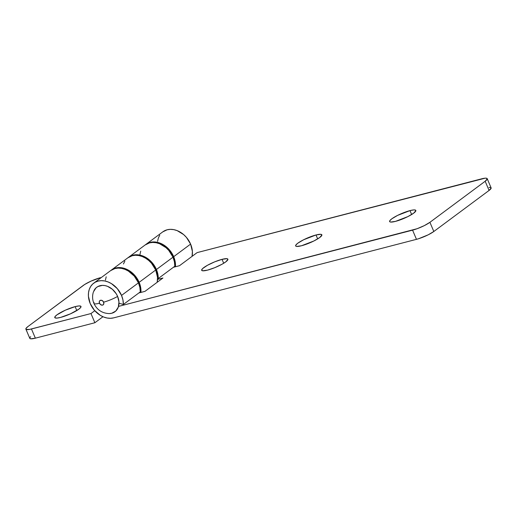 <?xml version="1.0" encoding="UTF-8"?>
<svg xmlns="http://www.w3.org/2000/svg" width="517" height="517" viewBox="0 0 517 517"><rect width="100%" height="100%" fill="white"/><g stroke="black" fill="none" stroke-linecap="round" stroke-linejoin="round"><path stroke-width="0.78" d="M109.32 313.593L111.724 313.263L115.769 311.053L118.315 307.072L118.962 301.941L117.617 296.435A13.558 2.572 157 0 1 103.62 302.154A2.682 2.074 53.4 0 1 102.586 305.114A2.682 2.074 53.4 0 1 99.49 303.227L100.821 304.784L102.586 305.114L103.297 304.726L103.859 303.124L103.07 301.269L101.397 300.241L99.813 300.655L99.367 301.353L99.49 303.227A13.558 2.572 157 0 1 93.926 303.408A13.558 2.572 -23 0 0 99.49 303.227A2.682 2.074 53.4 0 1 100.524 300.267A2.682 2.074 53.4 0 1 103.62 302.154A13.558 2.572 -23 0 0 117.617 296.435A15.252 11.788 -126.6 0 0 105.642 285.733A15.252 11.788 -126.6 0 0 93.926 290.696M109.694 313.58A15.252 11.788 -126.6 0 0 117.617 296.435L116.254 293.805L112.389 289.294L107.536 286.328L104.964 285.584L102.424 285.371L97.842 286.56L95.968 287.917L93.428 291.892M93.926 303.408A13.558 2.572 157 0 1 94.126 302.529M75.139 306.626L76.8 310.543L75.139 306.626L65.258 310.219L56.922 314.859L54.983 316.708L55.002 317.839L56.986 318.084L60.631 317.406A14.237 2.701 157 0 1 54.783 317.58A14.237 2.701 157 0 1 61.2 312.216A14.237 2.701 157 0 1 75.139 306.626A14.237 2.701 157 0 1 80.988 306.458A14.237 2.701 157 0 1 74.571 311.822A14.237 2.701 157 0 1 60.631 317.406L70.512 313.819L78.849 309.172L80.788 307.331L80.768 306.2L78.778 305.954L75.139 306.626M127.873 257.802L132.262 255.702L135.467 255.262L138.847 255.547L142.272 256.542L145.62 258.216L148.747 260.497L151.546 263.295L155.72 270.016L157.517 277.364L157.187 282.282A20.331 15.71 -126.6 0 0 155.72 270.016A20.331 15.71 -126.6 0 0 127.932 257.757L111.355 270.074A20.331 15.71 53.4 0 1 139.144 282.334L155.72 270.016L139.144 282.334A20.331 15.71 53.4 0 1 140.921 292.409L140.365 285.998L139.144 282.334L134.969 275.613L132.171 272.808L125.702 268.859L122.27 267.864L118.891 267.58L115.685 268.019L111.013 270.339A20.331 15.71 53.4 0 1 111.355 270.074M162.752 231.887L167.14 229.787L170.345 229.348L173.725 229.632L177.157 230.627L183.625 234.576L186.424 237.381L190.599 244.102L192.395 251.443L192.065 256.367A20.331 15.71 -126.6 0 0 190.599 244.102A20.331 15.71 -126.6 0 0 162.81 231.842L145.891 244.418A20.331 15.71 53.4 0 1 173.68 256.678L190.599 244.102L173.68 256.678A20.331 15.71 53.4 0 1 175.457 266.753L174.901 260.342L173.68 256.678L169.505 249.95L166.707 247.152L163.579 244.871L160.231 243.203L156.806 242.208L153.42 241.924L150.214 242.363L145.548 244.677A20.331 15.71 53.4 0 1 145.891 244.418M83.179 285.5L27.924 326.557L84.73 284.447L91.121 281.08L100.531 277.661A13.558 2.572 157 0 0 83.179 285.5M30.684 336.69L29.98 337.504M29.753 338.137L30.723 338.809L35.363 338.17L94.876 322.737L102.961 316.727L94.876 322.737L90.979 313.548L29.559 329.407L26.102 329.394L26.076 328.314L27.924 326.557A13.558 2.572 157 0 0 25.889 329.142A13.558 2.572 157 0 0 31.459 328.98L35.363 338.17L94.876 322.737L90.979 313.548L31.459 328.98L35.363 338.17A13.558 2.572 -23 0 1 29.792 338.331L25.889 329.142M94.779 310.717L90.979 313.548L94.779 310.717M159.753 235.145L158.351 238.04L157.582 241.336M124.875 261.059L123.466 263.961M409.981 210.613A14.237 2.701 157 0 1 415.83 210.438A14.237 2.701 157 0 1 409.412 215.802A14.237 2.701 157 0 1 395.479 221.386L407.816 216.629L413.69 213.153L415.875 210.639L414.847 209.941L413.626 209.934L409.981 210.613L397.644 215.369L391.763 218.84L389.824 220.688L389.85 221.819L390.606 222.058L395.479 221.386A14.237 2.701 157 0 1 389.624 221.56A14.237 2.701 157 0 1 396.048 216.196A14.237 2.701 157 0 1 409.981 210.613L411.642 214.523L409.981 210.613M316.01 234.977A14.237 2.701 157 0 1 321.858 234.808A14.237 2.701 157 0 1 315.441 240.172A14.237 2.701 157 0 1 301.501 245.756L313.845 241L319.719 237.523L321.904 235.009L320.876 234.311L316.01 234.977L303.673 239.739L297.792 243.21L295.853 245.058L295.879 246.189L296.635 246.428L301.501 245.756A14.237 2.701 157 0 1 295.653 245.93A14.237 2.701 157 0 1 302.07 240.567A14.237 2.701 157 0 1 316.01 234.977L317.671 238.893L316.01 234.977M222.039 259.347A14.237 2.701 157 0 1 227.887 259.172A14.237 2.701 157 0 1 221.47 264.536A14.237 2.701 157 0 1 207.53 270.126L214.846 267.638L222.136 264.174L225.748 261.893L227.932 259.379L226.905 258.674L222.039 259.347L214.723 261.835L207.433 265.299L202.619 268.575L201.643 270.094L202.664 270.798L207.53 270.126A14.237 2.701 157 0 1 201.682 270.301A14.237 2.701 157 0 1 208.099 264.937A14.237 2.701 157 0 1 222.039 259.347L223.699 263.263L222.039 259.347M128.623 257.246A20.331 15.71 53.4 0 0 128.287 257.505L132.947 255.191L136.152 254.752L139.538 255.036L142.963 256.031L149.439 259.98L154.589 265.997L156.412 269.506L172.988 257.188A20.331 15.71 -126.6 0 0 145.199 244.929L128.623 257.246A20.331 15.71 53.4 0 1 156.412 269.506A20.331 15.71 53.4 0 1 158.241 278.553L174.817 266.236A20.331 15.71 -126.6 0 0 172.988 257.188L156.412 269.506L157.827 274.042L158.241 278.553L174.817 266.236L174.403 261.725L172.988 257.188L168.813 250.467L166.015 247.662L159.54 243.714L156.115 242.719L152.728 242.434L149.523 242.874L145.141 244.974M93.745 283.161A20.331 15.71 53.4 0 0 90.21 303.544L94.385 310.271L100.311 315.351L103.659 317.018L107.084 318.013L110.47 318.298L113.675 317.858L416.469 239.339L113.675 317.858A20.331 15.71 53.4 0 1 90.21 303.544L88.413 296.202L88.517 292.648L89.279 289.358L90.682 286.457L92.672 284.059L95.167 282.25L98.068 281.106L101.274 280.666L104.66 280.951L108.085 281.946L111.433 283.613L117.359 288.699L121.534 295.42L138.453 282.851A20.331 15.71 -126.6 0 0 110.664 270.591L93.745 283.161A20.331 15.71 53.4 0 1 121.534 295.42A20.331 15.71 53.4 0 1 123.363 304.468L140.288 291.892A20.331 15.71 -126.6 0 0 138.453 282.851L121.534 295.42L122.949 299.957L123.363 304.468L140.288 291.892L139.868 287.387L138.453 282.851L134.278 276.123L128.352 271.044L125.011 269.376L121.579 268.375L118.199 268.09L114.994 268.53L110.606 270.63M118.994 303.221L123.363 304.468L118.994 303.221M487.208 178.669A13.558 2.572 157 0 1 485.172 181.254L489.076 190.443A13.558 2.572 -23 0 0 491.111 187.858L487.208 178.669A13.558 2.572 157 0 0 481.637 178.83L197.113 252.613L179.502 265.699L173.415 267.283L179.502 265.699L197.113 252.613L485.108 178.184L486.277 178.191L487.247 178.863L485.172 181.254L489.076 190.443L433.821 231.5L429.918 222.31L485.172 181.254L429.918 222.31L424.321 225.619L417.09 228.721L118.529 306.4L412.572 230.149L416.469 239.339L418.641 238.712L428.225 234.808L433.821 231.5L489.076 190.443L491.15 188.052M490.898 187.606L489.011 187.374M157.556 278.353L158.241 278.553L157.556 278.353M138.879 292.939L144.967 291.362L162.926 278.017L157.543 279.413L162.926 278.017L144.967 291.362L138.879 292.939M140.734 251.126L139.971 254.416M106.205 276.789L105.436 280.078M433.821 231.5L429.918 222.31A13.558 2.572 157 0 1 412.572 230.149L416.469 239.339A13.558 2.572 -23 0 0 433.821 231.5M93.299 292.292C92.194 296.06 92.401 299.757 93.913 303.389C96.97 309.845 102.043 313.25 109.132 313.599M162.874 244.463L162.183 244.974M145.607 257.292L144.922 257.802M128.345 270.12L127.654 270.637"/></g></svg>
